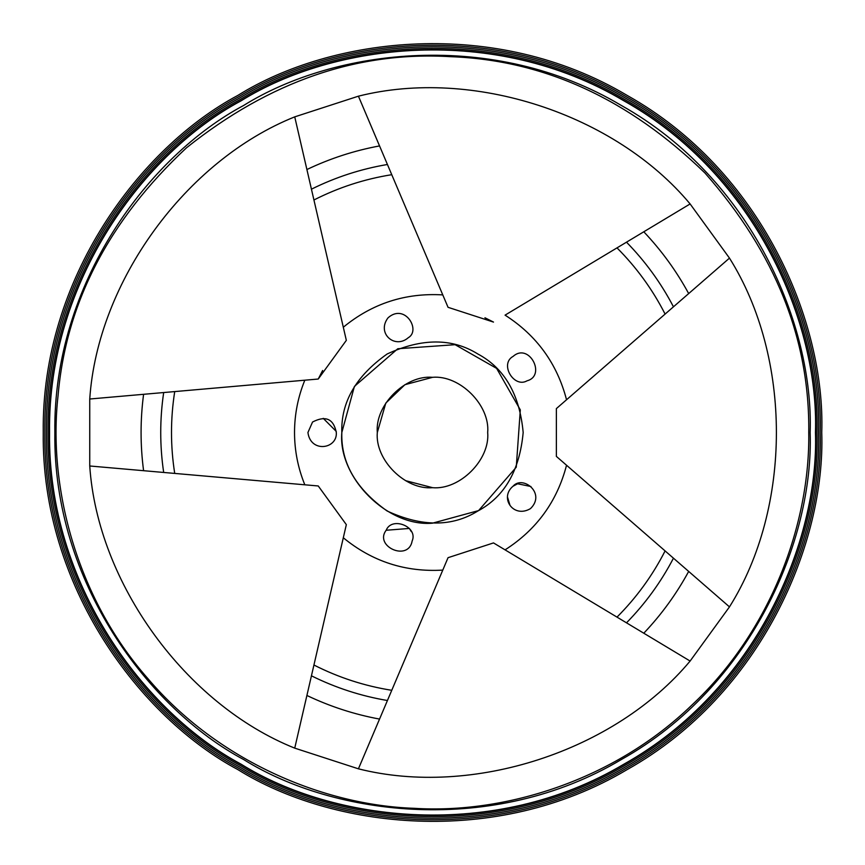 <?xml version="1.0" encoding="UTF-8"?>
<svg xmlns="http://www.w3.org/2000/svg" width="865" height="865" viewBox="0 0 865 865"><rect width="100%" height="100%" fill="white"/><g stroke="black" fill="none" stroke-linecap="round" stroke-linejoin="round"><path stroke-width="1.3" d="M379.551 145.926L391.759 174.698C364.489 179.033 338.539 187.467 313.93 199.988L306.902 169.529C330.084 158.479 354.293 150.607 379.551 145.926L358.424 96.177L294.738 116.862L306.826 169.226M391.759 174.698L448.048 307.313L493.504 322.083L484.941 317.769M379.421 145.644L358.424 96.177C472.366 67.416 614.842 113.704 690.119 203.945L644.047 231.625M163.68 472.452C159.744 445.821 159.744 419.179 163.68 392.548L89.744 399.014L89.744 465.986L304.815 484.8C297.993 468.03 294.554 450.6 294.522 432.5C294.554 414.4 297.993 396.97 304.815 380.2L318.244 379.032L346.335 340.356L343.308 327.229C372.242 303.464 405.404 292.694 442.783 294.9M313.93 199.988L343.308 327.229M306.902 169.529L294.738 116.862C185.651 160.566 97.594 281.763 89.744 399.014L143.276 394.332M688.681 293.581L729.476 258.116L690.119 203.945L643.787 231.788C661.455 250.418 676.43 271.015 688.681 293.581L556.368 408.604L556.368 456.396L688.681 571.419C676.43 593.985 661.455 614.582 643.787 633.212L493.504 542.917L448.048 557.687L379.551 719.074C354.293 714.393 330.084 706.521 306.902 695.471L346.335 524.644L318.244 485.968L304.815 484.8M688.918 293.376L729.476 258.116C792.037 357.591 792.037 507.409 729.476 606.884L688.681 571.419M566.543 399.76C557.092 363.527 536.592 335.317 505.063 315.141L643.787 231.788M163.68 392.548L174.719 391.586C170.427 418.865 170.427 446.135 174.719 473.414M304.815 380.2L174.719 391.586M644.047 633.375L690.119 661.055L729.476 606.884L688.918 571.624M643.787 633.212L690.119 661.055C614.842 751.296 472.366 797.584 358.424 768.823L379.551 719.074M306.826 695.774L294.738 748.139L358.424 768.823L379.421 719.356M306.902 695.471L294.738 748.139C185.651 704.434 97.594 583.237 89.744 465.986L143.276 470.668M307.929 432.5L312.546 422.023C325.629 415.286 333.555 418.779 336.312 432.5C337.534 449.065 310.567 453.238 307.929 432.5M341.826 432.5C340.842 462.753 355.947 488.93 387.163 511.02C421.904 527.012 452.125 527.012 477.837 511.02C504.533 496.759 519.649 470.582 523.174 432.5C519.649 394.418 504.533 368.241 477.837 353.98C452.125 337.988 421.904 337.988 387.163 353.98C355.947 376.07 340.842 402.247 341.826 432.5C337.772 477.361 387.639 527.228 432.5 523.174L478.594 510.588L516.264 467.197L520.308 409.88L496.618 368.382L455.12 344.692L397.803 348.736L354.412 386.406L341.826 432.5M386.179 530.256C391.834 516.091 418.487 526.731 412.118 541.09C408.356 561.926 373.885 546.41 386.179 530.256L409.329 528.439L411.308 531.607M388.028 317.823C404.917 302.761 421.201 330.408 408.28 337.707C394.873 349.438 376.286 333.274 388.028 317.823M513.129 356.38C529.099 342.162 546.507 375.713 527.077 380.795C513.983 388.482 499.235 363.916 513.129 356.38M513.032 486.227C522.752 474.809 546.334 493.331 530.461 508.631C513.28 518.74 499.181 497.624 513.032 486.227L517.411 483.881M377.313 432.5C374.837 459.802 405.198 490.163 432.5 487.687C459.802 490.163 490.163 459.802 487.687 432.5C490.163 405.198 459.802 374.837 432.5 377.313C405.198 374.837 374.837 405.198 377.313 432.5L385.801 403.09L404.907 384.698L432.63 377.313M318.244 379.032L322.634 370.501M336.269 431.419L323.25 418.357M507.614 497.386L509.928 505.16M530.948 486.53L517.702 483.795M810.148 432.5C813.792 539.565 751.815 686.486 621.319 759.557C492.801 836.023 334.571 816.246 243.681 759.557C149.126 709.181 52.884 582.037 54.852 432.5C52.884 282.963 149.126 155.819 243.681 105.444C334.571 48.754 492.801 28.978 621.319 105.444C751.815 178.514 813.792 325.435 810.148 432.5M818.593 432.5C822.323 541.966 758.951 692.162 625.546 766.866C494.153 845.051 332.387 824.832 239.454 766.866C142.79 715.366 44.396 585.389 46.407 432.5C44.396 279.611 142.79 149.634 239.454 98.134C332.387 40.168 494.153 19.949 625.546 98.134C758.951 172.838 822.323 323.034 818.593 432.5M821.75 432.5C825.513 542.852 761.622 694.281 627.125 769.601C494.65 848.424 331.565 828.032 237.875 769.601C140.422 717.68 41.228 586.632 43.25 432.5C41.228 278.368 140.422 147.32 237.875 95.399C331.565 36.968 494.65 16.576 627.125 95.399C761.622 170.719 825.513 322.148 821.75 432.5C825.513 542.852 761.622 694.281 627.125 769.601C494.65 848.424 331.565 828.032 237.875 769.601C140.422 717.68 41.228 586.632 43.25 432.5C41.228 278.368 140.422 147.32 237.875 95.399C331.565 36.968 494.65 16.576 627.125 95.399C761.622 170.719 825.513 322.148 821.75 432.5M815.446 432.5C819.144 541.068 756.291 690.043 623.968 764.141C493.645 841.677 333.198 821.62 241.032 764.141C145.158 713.052 47.564 584.135 49.554 432.5C47.564 280.865 145.158 151.948 241.032 100.859C333.198 43.38 493.645 23.323 623.968 100.859C756.291 174.957 819.144 323.932 815.446 432.5M487.687 431.862L487.687 433.138M432.63 487.687L405.512 480.637M143.59 470.69C140.238 445.226 140.238 419.774 143.59 394.31M566.543 465.24C557.092 501.473 536.592 529.683 505.063 549.859M616.994 617.123C636.51 597.574 652.545 575.506 665.099 550.918M665.099 314.082C652.545 289.494 636.51 267.426 616.994 247.877M313.93 665.012C338.539 677.533 364.489 685.967 391.759 690.302M442.783 570.1C405.404 572.306 372.242 561.536 343.308 537.771M673.457 558.185C660.99 582.048 645.333 603.597 626.498 622.832M626.498 242.168C645.333 261.403 660.99 282.952 673.457 306.815M387.423 700.509C360.878 696.022 335.555 687.783 311.432 675.814M311.432 189.186C335.555 177.217 360.878 168.978 387.423 164.491M808.753 432.5C810.116 522.784 771.396 630.726 692 704.953C613.999 780.641 504.306 814.062 414.184 808.31C323.943 805.272 218.023 761.341 147.742 678.43C75.936 596.839 47.899 485.643 58.031 395.921C65.956 303.053 108.806 220.326 186.57 147.742C269.707 81.375 357.786 51.024 450.816 56.69C543.955 60.096 628.66 98.859 704.953 173C775.289 252.807 809.889 339.307 808.753 432.5M815.63 432.5C819.328 541.122 756.443 690.173 624.065 764.303C493.677 841.883 333.155 821.815 240.935 764.303C145.017 713.193 47.38 584.21 49.37 432.5C47.38 280.79 145.017 151.808 240.935 100.697C333.155 43.185 493.677 23.117 624.065 100.697C756.443 174.827 819.328 323.878 815.63 432.5M817.014 432.5C820.734 541.512 757.621 691.103 624.757 765.503C493.893 843.364 332.798 823.221 240.243 765.503C143.979 714.209 45.986 584.762 47.986 432.5C45.986 280.238 143.979 150.791 240.243 99.497C332.798 41.78 493.893 21.636 624.757 99.497C757.621 173.897 820.734 323.488 817.014 432.5M820.171 432.5C823.913 542.409 760.292 693.222 626.336 768.239C494.402 846.738 331.976 826.432 238.664 768.239C141.611 716.523 42.807 586.005 44.829 432.5C42.807 278.995 141.611 148.477 238.664 96.761C331.976 38.568 494.402 18.262 626.336 96.761C760.292 171.778 823.913 322.591 820.171 432.5"/></g></svg>
